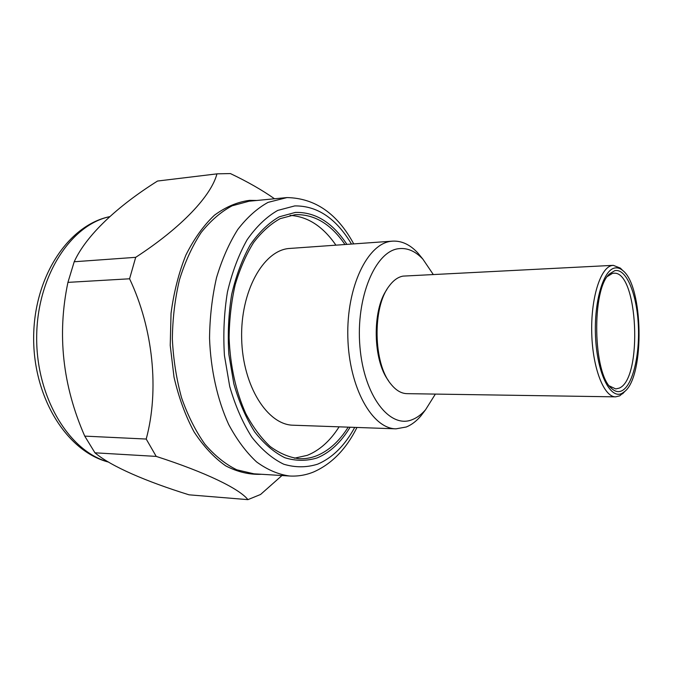 <?xml version="1.0" encoding="UTF-8"?>
<svg xmlns="http://www.w3.org/2000/svg" width="673" height="673" viewBox="0 0 673 673"><rect width="100%" height="100%" fill="white"/><g stroke="black" fill="none" stroke-linecap="round" stroke-linejoin="round"><path stroke-width="1.01" d="M433.252 274.466L422.938 259.214C415.485 251.214 407.434 247.698 398.803 248.674C375.399 250.911 355.613 297.525 359.937 346.797C363.95 396.145 390.02 429.248 412.398 419.582C417.134 417.706 421.534 414.408 425.597 409.697L435.364 394.092M425.109 410.353L420.718 416.124C416.276 421.273 411.455 424.899 406.265 427.002L395.985 428.836C372.194 428.768 348.967 387.555 347.832 337.156C346.435 286.765 367.593 243.424 391.383 241.262L392.67 241.136C401.697 240.69 410.084 244.627 417.832 252.964L422.425 258.575M395.985 428.836L293.26 425.218C267.551 425.008 242.751 386.218 241.666 338.948C240.286 291.695 263.05 250.819 288.751 248.514L392.67 241.136M294.362 458.204L307.225 455.36C319.574 450.388 330.199 440.882 339.108 426.833M344.946 244.509C330.973 224.008 314.384 214.064 295.195 214.67L280.187 218.649C270.655 223.882 261.814 231.815 253.671 242.457C246.125 254.537 239.958 268.636 235.171 284.763C231.344 301.74 229.325 319.456 229.106 337.905C230.267 366.137 235.828 391.366 245.78 413.609C252.93 427.044 261.048 438.005 270.125 446.477C279.539 453.358 289.18 457.43 299.039 458.708C305.02 458.994 310.85 458.027 316.537 455.814C328.786 450.809 339.335 441.261 348.177 427.153M346.889 244.366C332.546 222.553 315.359 211.902 295.321 212.424L279.194 216.832C268.645 222.923 258.996 232.261 250.238 244.837C242.272 259.113 236.088 275.636 231.689 294.395C228.509 313.997 227.567 334.035 228.862 354.494L233.834 383.812C239.117 402.202 246.074 418.227 254.697 431.889C264.018 443.793 274.079 452.416 284.881 457.741C295.8 461.089 306.526 461.156 317.042 457.951C329.955 452.618 340.975 442.38 350.12 427.22M274.475 198.745C262.142 190.072 247.454 181.676 230.418 173.575L217.286 173.827L157.541 181.037C117.405 206.207 86.203 235.348 74.207 261.755L67.931 282.374C57.003 334.388 62.606 385.637 84.748 436.121L94.952 452.811C111.154 466.465 146.588 481.649 189.054 494.823L247.925 499.644L260.56 494.478L281.953 475.542M621.97 390.71C632.923 385.2 640.099 354.133 638.248 323.604C636.54 293.041 625.983 267.955 614.727 270.689L609.629 273.827C591.348 288.784 592.863 374.188 611.656 388.498C615.105 391.678 618.546 392.418 621.97 390.71M611.656 388.498L609.402 385.957L615.787 388.944L619.278 388.102C643.009 378.596 638.004 270.302 613.734 273.238L612.329 273.448L607.45 276.452L609.629 273.827M386.891 289.525C371.984 310.228 372.867 360.518 388.506 380.682M620.363 268.115L622.71 270.479L620.363 268.115L613.288 265.339L403.034 276.115C397.97 277.032 393.326 280.38 389.087 286.151C372.304 307.325 373.296 363.403 390.82 383.972C395.842 390.298 401.226 393.52 406.972 393.655L615.61 396.851L619.749 395.833L624.83 391.4C644.885 375.366 643.304 285.773 622.71 270.479C620.052 268.233 617.334 267.425 614.567 268.047C602.789 270.285 593.367 304.129 595.681 339.495C597.817 374.92 610.764 399.644 622.13 393.293L624.847 391.375L622.592 393.823M613.288 265.339L611.85 265.541C600.291 267.761 590.667 298.77 591.752 333.657C592.711 368.56 604.043 397.12 615.61 396.851M84.748 436.121L146.209 439.048L156.22 456.403C206.249 472.522 239.495 488.859 247.925 499.644M74.207 261.755L135.702 257.33L129.578 278.79C153.225 328.71 159.366 390.458 146.209 439.048M129.578 278.79L67.931 282.374M217.286 173.827L216.942 173.87C211.372 195.464 182.206 227.079 135.702 257.33M216.942 173.87L157.541 181.037M156.22 456.403L94.952 452.811M335.903 245.149C323.006 226.414 307.729 216.496 290.071 215.385M351.483 244.047C336.172 218.38 317.261 205.669 294.757 205.913L277.756 210.405C266.617 216.748 256.413 226.515 247.134 239.731C238.688 254.756 232.126 272.178 227.449 291.989C224.075 312.709 223.074 333.884 224.437 355.521L229.72 386.504C235.331 405.928 242.709 422.821 251.845 437.189C261.713 449.69 272.355 458.708 283.754 464.227C295.27 467.659 306.551 467.642 317.606 464.177C332.42 457.876 344.795 445.61 354.73 427.38M256.716 200.47L249.532 200.361C237.451 201.934 225.741 206.897 214.393 215.251C203.532 225.539 194.034 238.814 185.883 255.084C178.782 272.801 173.836 292.2 171.043 313.273L170.227 345.434L174.013 377.124C178.724 397.432 185.386 415.662 194.009 431.814C203.515 446.334 214.073 457.674 225.682 465.842C237.586 472.025 249.54 474.835 261.561 474.28M286.715 197.601L249.103 201.21L232.151 205.803C221.03 211.717 210.708 220.618 201.185 232.496C192.352 245.981 185.125 261.704 179.506 279.674C175.005 298.602 172.616 318.346 172.347 338.906C173.348 359.449 176.427 379.101 181.592 397.852C187.843 415.62 195.624 431.073 204.929 444.23C214.872 455.772 225.497 464.303 236.82 469.821L253.914 473.809L289.541 476.004C297.971 476.476 306.072 475.096 313.845 471.874C331.907 463.773 346.284 448.967 356.968 427.464M109.657 216.689C70.867 224.74 37.023 276.216 36.679 336.828C36.056 397.432 69.252 451.465 108.202 461.88M353.72 243.887C337.35 213.602 315.107 198.165 286.992 197.576L268.047 202.371C257.179 208.369 247.075 217.421 237.746 229.527C229.098 243.273 222.023 259.324 216.521 277.688C212.121 297.029 209.791 317.219 209.539 338.25C210.691 369.771 217.446 399.846 228.685 424.495C236.879 439.789 246.175 452.256 256.556 461.905C267.307 469.754 278.302 474.457 289.541 476.004M422.938 259.214L417.832 252.964M425.597 409.697L420.718 416.124M109.716 216.639C67.679 225.32 33.877 277.537 33.65 337.459C33.271 397.415 66.585 451.457 108.572 462.099"/></g></svg>
